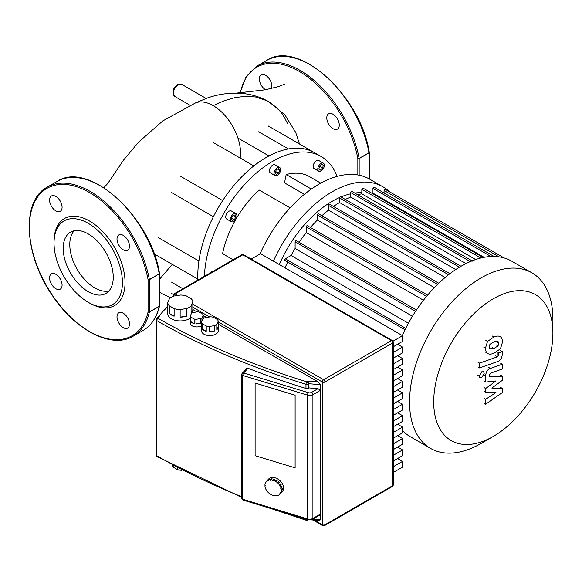 <?xml version="1.0" encoding="UTF-8"?>
<svg xmlns="http://www.w3.org/2000/svg" width="582" height="582" viewBox="0 0 582 582"><rect width="100%" height="100%" fill="white"/><g stroke="black" fill="none" stroke-linecap="round" stroke-linejoin="round"><path stroke-width="0.87" d="M74.132 230.792A35.386 20.428 -120 0 0 69.782 244.564A35.386 20.428 -120 0 0 83.11 277.803A35.386 20.428 -120 0 0 108.899 291.015M63.205 248.354A35.386 20.428 -120 0 0 78.65 283.965A35.386 20.428 -120 0 0 105.917 293.444A35.386 20.428 -120 0 0 113.25 277.25A35.386 20.428 -120 0 0 97.805 241.639A35.386 20.428 -120 0 0 70.531 232.16A35.386 20.428 -120 0 0 63.205 248.354M88.224 302.291L89.541 303.047A50.219 28.991 -120 0 0 125.05 282.546A50.219 28.991 -120 0 0 89.541 221.036A50.219 28.991 -120 0 0 54.031 241.545L54.031 243.058A48.357 27.921 -120 0 0 88.224 302.291A48.357 27.921 -120 0 0 122.424 282.546A48.357 27.921 -120 0 0 88.224 223.321A48.357 27.921 -120 0 0 54.031 243.058M123.253 249.794A8.832 5.1 -120 0 0 127.669 250.231A8.832 5.1 -120 0 0 129.022 243.152A8.832 5.1 -120 0 0 123.253 235.368A8.832 5.1 -120 0 0 118.837 234.932A8.832 5.1 -120 0 0 117.484 242.01A8.832 5.1 -120 0 0 123.253 249.794M62.078 207.257A8.832 5.1 -120 0 0 58.222 198.367A8.832 5.1 -120 0 0 51.412 196.003A8.832 5.1 -120 0 0 49.586 200.048A8.832 5.1 -120 0 0 53.442 208.938A8.832 5.1 -120 0 0 60.244 211.302A8.832 5.1 -120 0 0 62.078 207.257M55.828 274.297A8.832 5.1 -120 0 0 51.412 273.853A8.832 5.1 -120 0 0 50.059 280.939A8.832 5.1 -120 0 0 55.828 288.723A8.832 5.1 -120 0 0 60.244 289.159A8.832 5.1 -120 0 0 61.605 282.081A8.832 5.1 -120 0 0 55.828 274.297M117.004 316.826A8.832 5.1 -120 0 0 120.867 325.716A8.832 5.1 -120 0 0 127.669 328.088A8.832 5.1 -120 0 0 129.502 324.043A8.832 5.1 -120 0 0 125.647 315.153A8.832 5.1 -120 0 0 118.837 312.781A8.832 5.1 -120 0 0 117.004 316.826M159.25 273.809L149.385 279.702L149.385 311.967A0.931 0.538 180 0 1 148.068 311.967A85.096 49.128 -120 0 1 55.486 299.657A85.096 49.128 -120 0 1 55.486 185.105A85.096 49.128 -120 0 1 148.068 279.702A0.931 0.4 -10.5 0 0 149.363 279.52L159.228 273.824A0.931 0.4 -10.5 0 0 159.504 273.46C150.934 216.831 88.529 160.057 57.051 181.468L47.186 187.164C21.054 200.666 24.088 255.229 52.431 295.62C75.478 330.554 112.093 349.273 133.213 336.163A86.02 49.666 -120 0 0 149.363 312.127A0.931 0.647 -166.8 0 1 148.068 311.967L148.068 279.702A0.931 0.538 0 0 0 149.385 279.702A0.931 0.538 -120 0 0 149.363 279.52A86.02 49.666 -120 0 0 106.753 203.635A86.02 49.666 -120 0 0 47.186 187.164M159.504 305.979A0.931 0.647 -166.8 0 1 159.228 306.438L149.363 312.127A0.931 0.538 -120 0 0 149.385 311.967L159.25 306.27L159.25 274.006A0.931 0.538 0 0 0 159.519 273.627A0.931 0.538 0 0 0 159.504 273.525M489.207 346.814L489.942 344.304L493.965 341.772L498.025 341.452L498.759 343.438L498.025 345.912L493.965 348.451L489.942 348.764L489.207 346.814M493.965 353.245C491.099 354.394 488.945 354.431 487.512 353.347C486.29 352.627 485.606 350.888 485.468 348.131L487.512 341.438L493.965 336.978C496.861 335.814 499.029 335.778 500.455 336.869C501.677 337.596 502.361 339.35 502.499 342.121L500.455 348.778L493.965 353.245M487.934 353.623L485.846 352.386M485.846 340.47L487.512 341.438M500.033 336.592L500.455 336.869M497.545 361.582L479.561 367.933L479.561 363.139L497.29 356.882L498.789 354.656L498.789 352.808L502.31 351.572L502.31 354.3C501.902 358.286 500.316 360.709 497.545 361.582M477.895 366.973L479.561 367.933M477.895 362.179L479.561 363.139M497.13 351.855L498.789 352.808M500.644 350.611L502.31 351.572M481.721 371.825L483.504 371.651L484.239 373.28L481.721 377.638L479.939 377.82L479.204 376.19L481.721 371.825M491.855 388.07L502.31 388.398L502.31 392.588L485.664 404.228L485.664 399.281L495.951 392.552L485.664 392.275L485.664 388.521L495.951 380.948L485.664 382.083L485.65 375.739C486.043 371.76 487.621 369.33 490.393 368.442L502.317 364.194L502.317 368.988L490.67 373.127L489.171 375.361L489.171 376.852L502.31 376.168L502.31 380.359L491.855 388.07M500.644 387.437L502.31 388.398M483.998 403.268L485.664 404.228M483.998 398.321L485.664 399.281M483.998 391.308L485.664 392.275M483.998 387.561L485.664 388.521M483.998 381.123L485.664 382.083M500.651 363.233L502.317 364.194M500.644 375.208L502.31 376.168M177.517 467.812L177.517 469.638A10.229 5.907 0 0 0 181.846 470.307L181.846 470.074M169.347 305.841A12.557 7.246 180 0 1 167.74 302.371L169.486 298.595A12.557 7.246 180 0 1 173.894 296.049L180.435 295.038A12.557 7.246 180 0 1 186.444 295.969L191.231 298.733A12.557 7.246 180 0 1 192.846 302.204L192.846 309.799A12.557 7.246 180 0 1 192.846 309.879A12.557 7.246 180 0 1 191.092 313.574L191.092 305.979A12.557 7.246 180 0 1 186.691 308.525L186.691 316.113A12.557 7.246 180 0 1 180.151 317.125L180.151 309.537A12.557 7.246 180 0 1 174.134 308.606L174.134 316.201A12.557 7.246 180 0 1 171.414 315.007A12.557 7.246 180 0 1 169.347 313.436L169.347 305.841L174.134 308.606M190.263 318.078A12.557 7.246 180 0 1 171.414 318.805A12.557 7.246 180 0 1 167.732 313.676L167.732 309.879A12.557 7.246 180 0 1 167.74 309.799M201.947 321.118L201.947 317.823A6.511 3.761 180 0 1 200.63 318.587L200.63 323.141A6.511 3.761 180 0 1 195.959 323.861L195.959 319.307A6.511 3.761 180 0 1 194.162 319.031L194.162 323.585L190.75 321.613L190.75 317.059A6.511 3.761 180 0 1 190.263 316.019L191.514 313.327A6.511 3.761 180 0 1 192.831 312.563L197.502 311.843A6.511 3.761 180 0 1 199.299 312.119L202.711 314.091A6.511 3.761 180 0 1 203.198 315.131L203.198 318.747M194.162 323.585A6.511 3.761 180 0 1 192.125 322.784A6.511 3.761 180 0 1 190.75 321.613M201.532 325.702A6.511 3.761 180 0 1 192.125 325.825A6.511 3.761 180 0 1 190.219 323.17L190.219 320.129A6.511 3.761 180 0 1 190.263 319.685M202.347 323.752A8.366 4.831 180 0 1 201.532 321.999L202.958 318.936A8.366 4.831 180 0 1 205.177 317.648L210.495 316.826A8.366 4.831 180 0 1 213.529 317.299L217.413 319.547A8.366 4.831 180 0 1 218.228 321.293L218.228 326.611A8.366 4.831 180 0 1 218.25 326.968A8.366 4.831 180 0 1 216.802 329.681L216.802 324.363A8.366 4.831 180 0 1 214.583 325.644L214.583 330.962A8.366 4.831 180 0 1 209.273 331.784L209.273 326.466A8.366 4.831 180 0 1 206.239 326L206.239 331.318A8.366 4.831 180 0 1 203.962 330.38A8.366 4.831 180 0 1 202.347 329.07L202.347 323.752L206.239 326M218.25 326.968L218.25 330.758A8.366 4.831 180 0 1 213.085 335.225A8.366 4.831 180 0 1 203.962 334.177A8.366 4.831 180 0 1 201.51 330.758L201.51 326.968A8.366 4.831 180 0 1 201.532 326.611M206.239 331.318L202.347 329.07M201.532 321.999L201.532 327.317A8.366 4.831 180 0 1 201.51 326.968M218.228 326.611L216.802 329.681M216.802 324.363L218.228 321.293M214.583 330.962L209.273 331.784M209.273 326.466L214.583 325.644M200.63 323.141L195.959 323.861M195.959 319.307L200.63 318.587M190.75 317.059L194.162 319.031M201.947 317.823L203.198 315.131M190.263 316.019L190.263 320.573A6.511 3.761 180 0 1 190.219 320.129M186.691 316.113L180.151 317.125M180.151 309.537L186.691 308.525M192.846 309.799L191.092 313.574M191.092 305.979L192.846 302.204M174.134 316.201L169.347 313.436M167.74 302.371L167.74 309.959A12.557 7.246 180 0 1 167.732 309.879M177.517 469.638L173.203 467.142L173.203 465.52M172.068 464.916A10.229 5.907 0 0 0 173.203 467.142M295.118 467.855L255.112 455.706L255.112 383.036L295.118 395.185L295.118 467.855L255.112 455.706L255.112 383.036L295.118 395.185L295.118 467.855M393.236 472.475L402.555 467.099L402.555 461.381L393.236 466.764M397.608 458.529L402.555 461.381M393.236 461.053L402.555 455.67L402.555 449.959L393.236 455.335M397.608 447.1L402.555 449.959M393.236 449.624L402.555 444.248L402.555 438.53L393.236 443.913M397.608 435.678L402.555 438.53M393.236 438.195L402.555 432.819L402.555 427.108L393.236 432.484M397.608 424.249L402.555 427.108M393.236 426.773L402.555 421.39L402.555 415.679L393.236 421.062M397.608 412.82L402.555 415.679M393.236 415.344L402.555 409.968L402.555 404.25L393.236 409.633M397.608 401.398L402.555 404.25M393.236 403.923L402.555 398.539L402.555 392.828L393.236 398.204M397.608 389.969L402.555 392.828M393.236 392.494L402.555 387.117L402.555 381.399L393.236 386.783M397.608 378.547L402.555 381.399M393.236 381.072L402.555 375.688L402.555 369.977L393.236 375.354M397.608 367.118L402.555 369.977M393.236 369.643L402.555 364.259L402.555 358.548L393.236 363.932M397.608 355.689L402.555 358.548M393.236 358.214L402.555 352.838L402.555 347.119L393.236 352.503M397.608 344.268L402.555 347.119M393.236 346.792L402.555 341.408L402.555 335.698L260.518 253.694L251.198 259.07M392.988 341.219L402.555 335.698M192.846 309.537L196.978 311.923M203.198 315.509L206.537 317.445M218.228 324.189L318.165 381.887L320.355 384.673L320.355 519.835L319.438 520.541L311.064 519.85M318.165 381.887L308.191 381.065L308.853 383.72L320.355 384.673M243.087 500.091A1.862 0.706 -73.1 0 1 242.767 499.261A1.862 1.077 180 0 1 242.316 499.072A1.862 1.077 180 0 1 241.77 498.308A1.862 1.862 0 0 0 243.087 500.091L307.791 519.741L312.534 519.289A1.862 1.077 -120 0 0 312.912 518.438L312.912 394.661A1.862 1.077 -120 0 0 311.603 392.384A2.786 1.608 180 0 1 308.329 392.675A1.862 0.706 106.9 0 0 307.463 395.142A4.649 2.684 0 0 0 312.912 394.661L320.355 390.369L318.056 388.66L308.853 387.903L308.176 388.289A1.862 1.077 180 0 1 305.987 388.478A633.936 365.998 0 0 1 247.976 368.253L246.688 368.428L242.258 373.288A1.862 1.862 0 0 0 241.77 374.539A1.862 1.077 0 0 0 242.316 375.303A1.862 1.077 0 0 0 242.767 375.492A1.862 0.706 -73.1 0 1 243.632 373.026A1.862 1.346 -137.7 0 0 242.258 373.288M307.791 519.741A1.862 0.706 -73.1 0 1 307.463 518.911A4.649 2.684 180 0 0 312.912 518.438L320.355 514.139L319.685 515.157L312.534 519.289M308.853 387.903L308.853 383.72L308.176 384.113A1.862 1.077 -120 0 0 306.867 381.836A1.862 0.713 107.1 0 0 305.987 384.302A1.862 1.077 0 0 0 308.176 384.113L308.176 388.289M273.555 480.412L272.732 480.157L273.816 478.971A9.297 6.722 42.3 0 1 274.224 479.088A9.297 6.722 42.3 0 1 274.639 479.219L273.555 480.412A9.297 6.722 42.3 0 1 275.293 481.19L276.37 480.005A9.297 6.722 42.3 0 1 277.156 480.477L276.072 481.663A9.297 6.722 42.3 0 1 277.643 482.878L278.727 481.685A9.297 6.722 42.3 0 1 279.389 482.34L278.305 483.526A9.297 6.722 42.3 0 1 279.549 485.053L280.633 483.86A9.297 6.722 42.3 0 1 281.121 484.624L280.037 485.81A9.297 6.722 42.3 0 1 280.83 487.498L281.914 486.312A9.297 6.722 42.3 0 1 282.168 487.112L281.084 488.298A9.297 6.722 42.3 0 1 281.361 489.986L282.445 488.8A9.297 6.722 42.3 0 1 282.445 489.557L281.361 490.742A9.297 6.722 42.3 0 1 281.084 492.263L282.168 491.077A9.297 6.722 42.3 0 1 281.914 491.725L280.83 492.91A9.297 6.722 42.3 0 1 280.037 494.111L281.121 492.925A9.297 6.722 42.3 0 1 281.099 492.947A9.297 6.722 42.3 0 1 281.084 492.961M280 494.082L279.549 494.576A9.297 6.722 42.3 0 1 278.305 495.347L277.403 495.224L277.643 495.595A9.297 6.722 42.3 0 1 276.072 495.857L275.948 495.464L275.17 495.464L275.293 495.849A9.297 6.722 42.3 0 1 273.555 495.58L272.732 495.326A9.297 6.722 42.3 0 1 270.994 494.547L270.208 494.074A9.297 6.722 42.3 0 1 268.644 492.859L268.862 492.619M278.123 495.064L277.643 495.595M275.642 495.464L275.293 495.849M267.349 480.419A9.297 6.722 42.3 0 1 267.815 479.968L266.731 481.161L267.058 481.474L266.578 481.94L266.25 481.627L267.334 480.434A9.297 6.722 42.3 0 1 267.349 480.419L268.433 479.226A9.297 6.722 42.3 0 1 275.308 477.902A9.297 6.722 42.3 0 1 282.554 484.093A9.297 6.722 42.3 0 1 282.183 491.754L281.099 492.947M280.83 492.91L280.451 492.678L280.706 492.037L281.084 492.263M280.451 492.678L280.924 492.161M279.549 494.576L279.229 494.264L279.709 493.798L280.037 494.111M266.25 481.627A9.297 6.722 42.3 0 0 265.45 482.827L265.836 483.06L265.581 483.7L265.196 483.475A9.297 6.722 42.3 0 0 264.919 484.995L265.327 485.112L265.327 485.875L264.919 485.752A9.297 6.722 42.3 0 0 265.196 487.44L265.581 487.44L265.836 488.24L265.45 488.24A9.297 6.722 42.3 0 0 266.25 489.928L266.731 490.684A9.297 6.722 42.3 0 0 267.975 492.212L268.644 492.859M264.919 485.752L265.327 485.308M265.196 483.475L265.668 482.958M266.578 481.94L267.029 481.445M269.059 479.197A9.297 6.722 42.3 0 1 269.728 478.957L268.644 480.143L268.877 480.514L267.975 480.39L269.24 479.488M268.215 480.761L268.695 480.23M271.292 478.695A9.297 6.722 42.3 0 1 272.078 478.695L271.117 480.274L270.208 479.881L271.292 478.695L271.721 479.088M270.332 480.274L271.416 479.088M272.732 480.528L273.816 479.342L274.369 479.51M273.816 478.971L273.816 479.342M276.072 481.663L275.293 481.19M275.17 481.503L276.246 480.317L276.93 480.725M278.305 483.526L277.643 482.878M278.502 481.932L279.389 482.34M278.072 483.751L279.156 482.565M280.037 485.81L279.549 485.053M280.4 484.122L281.121 484.624M279.709 485.934L280.793 484.741M281.084 488.298L280.83 487.498M281.63 486.625L282.168 487.112M280.706 488.298L281.79 487.112M266.731 481.161A9.297 6.722 42.3 0 1 267.975 480.39M268.644 480.143A9.297 6.722 42.3 0 1 270.208 479.881M270.994 479.888A9.297 6.722 42.3 0 1 272.732 480.157M281.361 490.742L280.961 490.626L280.961 489.862L281.361 489.986M282.044 489.236L282.445 489.557M280.961 490.626L282.044 489.433M552.9 333.18A84.281 48.662 -60 0 1 493.303 436.405A84.281 48.662 -60 0 1 433.714 401.995A84.281 48.662 -60 0 1 493.303 298.777A84.281 48.662 -60 0 1 552.9 333.18L552.9 319.227A101.37 58.527 120 0 0 531.904 272.827L511.767 261.202A101.37 58.527 120 0 0 461.082 266.221A101.37 58.527 120 0 0 402.308 335.552M481.219 443.382A101.37 58.527 120 0 0 481.227 443.382L493.303 436.405L481.219 443.382A101.37 58.527 120 0 1 430.542 448.402L410.397 436.776A101.37 58.527 120 0 1 402.555 430.556M531.904 272.827A101.37 58.527 120 0 0 481.219 277.847A101.37 58.527 120 0 0 415.002 367.169A101.37 58.527 120 0 0 430.542 448.402M345.315 199.444A94.393 54.497 -60 0 1 350.713 197.065L465.956 263.595M357.683 194.759A94.393 54.497 -60 0 1 361.829 193.828L475.639 259.536M371.818 193.093L371.592 193.078A94.393 54.497 -60 0 1 371.818 193.093A94.393 54.497 -60 0 1 372.953 193.159L484.086 257.317M361.829 192.671A89.744 51.813 120 0 0 354.736 193.064M350.713 193.799A89.744 51.813 120 0 0 340.965 196.934M339.713 197.473A89.744 51.813 120 0 0 332.198 201.299A89.744 51.813 120 0 0 279.331 264.555M285.02 267.836A94.393 54.497 -60 0 1 287.704 262.038M408.426 323.236L291.08 255.491A94.393 54.497 -60 0 1 295.11 248.507L412.456 316.252M299.097 242.308A94.393 54.497 -60 0 1 306.234 232.553L423.478 300.239M310.432 227.489A94.393 54.497 -60 0 1 317.35 220.047L434.368 287.61M321.875 215.74A94.393 54.497 -60 0 1 328.474 210.16L445.128 277.512M333.471 206.465A94.393 54.497 -60 0 1 339.59 202.536L455.691 269.568M384.069 192.962L384.069 190.481A0.931 0.538 -60 0 1 384.476 189.543A0.931 0.538 -60 0 1 385.197 189.296L504.107 257.95M372.953 193.159L372.953 188.379A0.931 0.538 -60 0 1 373.36 187.44A0.931 0.538 -60 0 1 374.073 187.193L494.053 256.458M361.829 193.828L361.829 189.281A0.931 0.538 -60 0 1 362.237 188.342A0.931 0.538 -60 0 1 362.957 188.095L483.788 257.855M350.713 197.065L350.713 192.569A0.931 0.538 -60 0 1 351.121 191.638A0.931 0.538 -60 0 1 351.834 191.383L472.671 261.151M461.024 266.25L340.717 196.789A0.931 0.538 120 0 0 339.997 197.036A0.931 0.538 120 0 0 339.59 197.975L339.59 202.536M449.901 273.685L329.594 204.224A0.931 0.538 120 0 0 328.881 204.478A0.931 0.538 120 0 0 328.474 205.41L328.474 210.16M438.763 283.223L318.478 213.776A0.931 0.538 120 0 0 317.757 214.023A0.931 0.538 120 0 0 317.35 214.962L317.35 220.047M427.603 295.132L307.354 225.714A0.931 0.538 120 0 0 306.641 225.962A0.931 0.538 120 0 0 306.234 226.893L306.234 232.553M416.421 310.039L296.238 240.657A0.931 0.538 120 0 0 295.518 240.904A0.931 0.538 120 0 0 295.11 241.836L295.11 248.507M405.021 329.776L284.838 260.387A0.931 0.538 -60 0 1 284.7 259.645A0.931 0.538 -60 0 1 285.304 258.823L291.08 255.491M398.997 343.46A101.37 58.527 120 0 0 398.495 344.777M389.525 191.791A101.37 58.527 120 0 0 382.876 186.786L369.657 179.154A101.37 58.527 120 0 0 268.295 237.682A101.37 58.527 120 0 0 259.979 253.999M382.876 186.786A101.37 58.527 120 0 0 281.513 245.313A101.37 58.527 120 0 0 273.416 261.136M231.316 216.329A4.649 2.684 -60 0 1 235.965 213.645A4.649 2.684 -60 0 1 235.965 219.014A4.649 2.684 -60 0 1 231.316 221.698A4.649 2.684 -60 0 1 231.316 216.329M231.316 221.698L226.711 219.043A4.649 2.684 -60 0 1 226.711 213.674A4.649 2.684 -60 0 1 231.367 210.99L235.965 213.645M209.411 273.453A4.649 2.684 -60 0 1 212.459 271.692M318.732 165.863A4.649 2.684 -60 0 1 323.388 163.178A4.649 2.684 -60 0 1 323.388 168.547A4.649 2.684 -60 0 1 318.732 171.232A4.649 2.684 -60 0 1 318.732 165.863M318.732 171.232L314.135 168.569A4.649 2.684 -60 0 1 314.135 163.2A4.649 2.684 -60 0 1 318.783 160.516L323.388 163.178M275.024 170.191A4.649 2.684 -60 0 1 279.673 167.507A4.649 2.684 -60 0 1 279.673 172.876A4.649 2.684 -60 0 1 275.024 175.56A4.649 2.684 -60 0 1 275.024 170.191M275.024 175.56L270.426 172.905A4.649 2.684 -60 0 1 270.426 167.529A4.649 2.684 -60 0 1 275.075 164.844L279.673 167.507M204.42 276.334A96.721 55.843 -60 0 1 224.39 212.328A96.721 55.843 -60 0 1 321.104 156.493L314.535 152.695A96.721 55.843 120 0 0 314.527 152.695A96.721 55.843 120 0 0 266.17 157.482A96.721 55.843 120 0 0 217.814 208.531A96.721 55.843 120 0 0 197.785 275.941A96.721 55.843 120 0 0 197.88 280.109M321.104 156.493A96.721 55.843 -60 0 1 337.109 176.397M253.81 165.928L213.31 142.546M288.425 148.934L258.699 131.765M278.487 173.152L276.21 174.469L275.075 172.847L276.21 169.915L278.487 168.598L279.629 170.213L278.487 173.152L275.599 171.486M277.658 169.078L279.629 170.213M320.471 170.082L318.863 169.151L319.453 166.27L321.65 164.32L323.257 165.252L322.668 168.133L320.471 170.082M321.65 164.32L323.257 165.252M319.453 166.27L322.668 168.133M231.44 218.265L233.055 215.471L235.252 214.882L235.841 217.086L234.233 219.872L232.029 220.462L231.44 218.265L234.233 219.872M233.055 215.471L235.841 217.086M320.791 183.155L309.478 176.622A73.47 42.421 120 0 0 286.191 174.549L284.489 182.864L304.371 194.344M290.105 207.854L259.303 190.074A73.47 42.421 120 0 0 222.571 253.694L233.098 259.776M171.77 282.321L182.908 288.752M158.413 237.631L198.913 261.012M311.334 189.063L286.191 174.549M333.028 128.68A8.832 5.1 60 0 1 327.259 120.896A8.832 5.1 60 0 1 328.612 113.817A8.832 5.1 60 0 1 333.028 114.254A8.832 5.1 60 0 1 338.797 122.038A8.832 5.1 60 0 1 337.444 129.117A8.832 5.1 60 0 1 333.028 128.68M265.574 89.737A8.832 5.1 60 0 1 259.354 78.934A8.832 5.1 60 0 1 261.187 74.889A8.832 5.1 60 0 1 267.996 77.261A8.832 5.1 60 0 1 271.852 86.151A8.832 5.1 60 0 1 271.372 88.639M240.17 158.049A38.71 22.349 -120 0 0 220.629 111.118A38.71 22.349 -120 0 0 213.172 105.626A38.71 22.349 -120 0 0 195.654 102.832L162.844 120.889L138.734 141.979L123.602 160.021L107.816 183.395L103.843 187.702M159.504 273.46L159.519 305.892A0.931 0.538 180 0 1 159.25 306.27A0.931 0.538 60 0 1 159.228 306.438A86.02 49.666 -120 0 1 143.077 330.467L133.213 336.163M57.051 181.468A86.02 49.666 -120 0 1 116.611 197.938A86.02 49.666 -120 0 1 159.228 273.824A0.931 0.538 60 0 1 159.25 274.006M497.093 342.478L498.759 343.438M496.359 344.951L498.025 345.912M492.307 347.49L493.965 348.451M483.802 347.17L485.468 348.131M492.307 336.018L493.965 336.978M495.624 355.922L497.29 356.882M497.13 353.696L498.789 354.656M477.538 375.23L479.204 376.19M483.984 374.779L485.65 375.739M488.727 367.475L490.393 368.442M241.981 374.044A1.862 1.077 0 0 0 241.77 374.539L241.77 498.308M241.77 496.766A633.936 365.998 180 0 1 156.754 455.75A1.862 1.077 180 0 1 156.209 454.993A1.862 1.862 0 0 0 157.14 456.601A1.862 1.069 -60.1 0 1 156.754 455.75L156.754 320.587A1.862 1.069 -60.1 0 1 158.071 318.31A1.862 1.448 -151 0 0 156.442 318.929A1.862 1.448 -151 0 0 156.296 319.503A1.862 1.077 0 0 0 156.209 319.831A1.862 1.077 0 0 0 156.754 320.587A633.936 365.998 0 0 0 305.987 384.302L305.987 388.478M173.72 296.114A1.862 1.077 -60 0 1 175.029 293.932A1.862 1.077 -120 0 0 174.098 293.845A1.862 1.862 0 0 0 173.167 295.452A1.862 1.077 0 0 0 173.611 296.151M324.574 525.619A1.862 1.077 -120 0 0 324.96 524.768A1.862 1.077 180 0 1 322.333 524.768A1.862 1.077 120 0 0 322.719 525.619A1.862 1.862 0 0 0 324.574 525.619L392.312 486.516A1.862 1.862 0 0 0 393.236 484.908A1.862 1.077 180 0 1 392.69 485.664A1.862 1.077 60 0 1 392.312 486.516M241.828 254.734A1.862 1.077 60 0 1 242.759 254.829A1.862 1.077 -60 0 1 243.691 254.734A1.862 1.862 0 0 0 241.828 254.734L174.098 293.845M218.228 321.911L322.333 382.018A1.862 1.077 0 0 0 324.96 382.018A1.862 1.077 -120 0 0 323.643 379.74A1.862 1.077 120 0 0 322.333 382.018L322.333 524.768L314.265 520.112M392.312 340.543A1.862 1.077 120 0 0 391.38 340.63A1.862 1.077 60 0 1 392.69 342.907A1.862 1.077 0 0 0 393.236 342.151A1.862 1.862 0 0 0 392.312 340.543L243.691 254.734M324.96 382.018L392.69 342.907L392.69 485.664L324.96 524.768L324.96 382.018M177.677 295.467L175.029 293.932L242.759 254.829L391.38 340.63L323.643 379.74L192.846 304.219M192.846 307.26L209.651 316.957M307.216 519.566A1.862 1.077 180 0 1 305.987 519.457A1.862 0.713 107.1 0 0 306.314 520.286A1.862 1.862 0 0 0 307.791 520.126A1.862 1.077 -120 0 0 308.067 519.821M305.987 519.195L305.987 519.457A633.936 365.998 180 0 1 288.978 514.03M320.355 519.835L312.68 519.202M308.191 381.065L306.867 381.836A632.074 364.929 180 0 1 158.071 318.31A77.188 44.567 180 0 1 167.74 306.852M318.056 388.66L311.603 392.384M242.767 375.492L307.463 395.142L307.463 518.911L242.767 499.261L242.767 375.492M308.329 392.675L243.632 373.026L247.976 368.253M499.058 256.866L384.069 190.481M405.734 328.35L285.304 258.823M459.46 267.182L339.59 197.975M448.547 274.733L328.474 205.41M437.577 284.372L317.35 214.962M426.57 296.369L306.234 226.893M415.541 311.37L295.11 241.836M490.953 256.502L372.953 188.379M480.877 258.008L361.829 189.281M470.271 261.594L350.713 192.569M359.159 175.204L359.159 158.595A0.931 0.538 180 0 1 357.843 158.595L357.843 174.956M369.017 152.135A0.931 0.4 169.5 0 1 369.279 152.346A0.931 0.4 169.5 0 1 369.003 152.71A86.02 49.666 -120 0 0 326.386 76.824A86.02 49.666 -120 0 0 266.825 60.361L256.96 66.057A86.02 49.666 -120 0 1 316.521 82.52A86.02 49.666 -120 0 1 359.138 158.406A0.931 0.538 60 0 1 359.159 158.595L369.017 152.899A0.931 0.538 -120 0 0 369.003 152.71L359.138 158.406A0.931 0.4 169.5 0 1 357.843 158.595A85.096 49.128 -120 0 0 298.501 70.989A85.096 49.128 -120 0 0 240.431 92.64M369.279 152.419A0.931 0.538 180 0 1 369.294 152.52A0.931 0.538 180 0 1 369.017 152.899L369.017 178.79M174.833 96.481A6.977 4.03 -60 0 1 173.763 90.887A6.977 4.03 -60 0 1 178.318 84.739A6.977 4.03 -60 0 1 181.802 84.397L177.386 84.652C172.57 88.355 171.719 92.298 174.833 96.481L189.928 105.189M159.519 291.96L162.604 293.961L159.519 292.019M287.479 123.479L284.358 117.295L280.815 112.1L276.726 107.583L266.993 100.715L255.418 96.961L245.728 96.299L235.339 97.521L224.426 100.642L213.172 105.626M159.519 305.892L159.497 306.103C156.769 317.474 151.298 325.6 143.077 330.467M167.74 305.965L156.442 318.929A1.862 1.862 0 0 0 156.209 319.831L156.209 454.993M192.846 312.563L192.846 309.879M393.236 342.151L393.236 484.908M312.992 520.01L322.719 525.619M173.167 295.452L173.167 296.318M157.14 456.601L241.77 497.464M307.791 520.126L308.249 519.864M306.314 520.286L271.117 508.603M402.555 431.073L403.755 431.764L402.555 431.073M237.922 138.029L268.949 155.947M268.237 125.967L314.535 152.695M171.515 293.488L173.392 294.572M154.128 253.883L197.836 279.12M171.515 192.547L213.39 216.715M180.82 176.433L222.688 200.608M266.825 60.361C298.304 38.95 360.702 95.71 369.279 152.346A0.931 0.931 0 0 1 369.294 152.52L369.294 178.943M256.96 66.057L246.142 76.628L240.06 92.669M206.101 98.423L181.802 84.397M194.584 103.29L207.156 98.06C216.999 94.633 226.951 92.989 236.998 93.142C248.514 93.353 259.208 96.256 269.088 101.835M284.372 84.245L278.356 86.653L264.97 89.839L236.212 93.127M172.265 264.352L159.519 279.302M269.08 101.835L285.005 115.025L295.736 132.47L299.49 144.009M170.65 297.642L162.604 293.961"/></g></svg>

